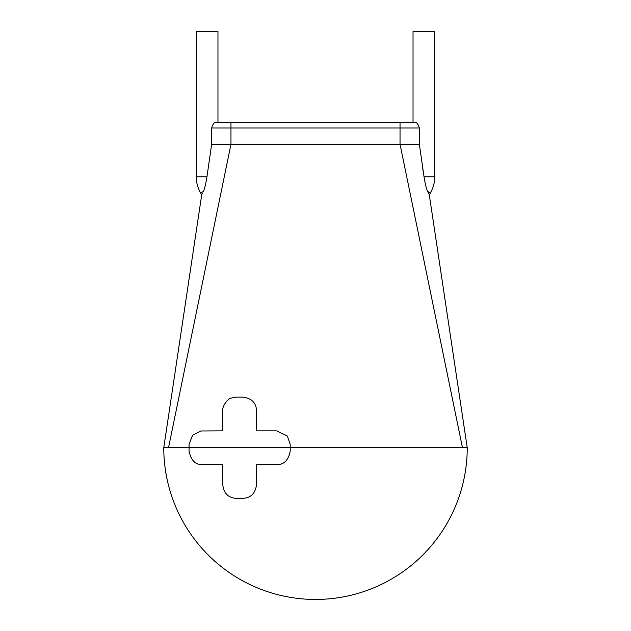 <?xml version="1.0" encoding="UTF-8"?>
<svg xmlns="http://www.w3.org/2000/svg" width="631" height="631" viewBox="0 0 631 631"><rect width="100%" height="100%" fill="white"/><g stroke="black" fill="none" stroke-linecap="round" stroke-linejoin="round"><path stroke-width="0.95" d="M243.006 498.301L236.262 498.301C232.516 498.253 224.179 496.778 222.775 484.813L222.775 464.582L202.543 464.582C195.515 464.992 191.019 460.496 189.055 451.094L189.055 447.718L290.213 447.718L290.213 451.094C288.391 460.33 283.895 464.826 276.725 464.582L256.494 464.582L256.494 484.813C255.318 493.458 250.822 497.954 243.006 498.301C250.822 497.954 255.318 493.458 256.494 484.813M211.653 144.262L211.653 128.006L230.962 128.006L230.962 144.262L211.653 144.262L206.96 176.775C205.872 183.747 204.681 188.637 203.371 191.453C201.352 195.681 201.352 195.681 203.371 191.453L200.642 193.031L201.699 194.869L163.768 447.718L189.055 447.718L189.055 444.35L192.589 435.248L200.745 430.981L222.775 430.863L222.775 410.631C221.655 407.058 228.154 397.79 231.372 398.066L236.262 397.144L231.372 398.066M168.524 447.718L230.962 144.262L400.038 144.262L462.476 447.718L290.213 447.718L290.213 444.35L287.326 436.013L276.725 430.863L256.494 430.863L256.494 410.631C256.249 403.043 251.856 398.547 243.314 397.151L236.262 397.144M462.476 447.718L467.232 447.718L429.301 194.869L430.358 193.031L427.629 191.453L429.301 194.869M211.653 128.006C212.86 123.928 214.295 122.122 215.968 122.588L230.962 122.588L230.962 128.006L400.038 128.006L400.038 144.262L419.347 144.262L424.04 176.775C425.12 183.747 426.319 188.637 427.629 191.453M230.962 122.588L400.038 122.588L400.038 128.006L419.347 128.006L419.662 146.684M422.257 165.322L423.504 173.407M423.937 176.144L424.04 176.775L434.72 176.775C434.688 182.58 433.237 187.999 430.358 193.031M202.456 193.433L202.07 194.182M419.347 128.006C418.14 123.928 416.705 122.122 415.032 122.588L400.038 122.588M434.72 176.775L434.72 31.55L413.037 31.55L413.037 122.588M217.963 122.588L217.963 31.55L196.28 31.55L196.28 176.775C196.312 182.58 197.763 187.999 200.642 193.031M206.96 176.775L196.28 176.775M163.768 447.718A151.732 151.732 0 0 0 315.5 599.45A151.732 151.732 0 0 0 467.232 447.718"/></g></svg>
